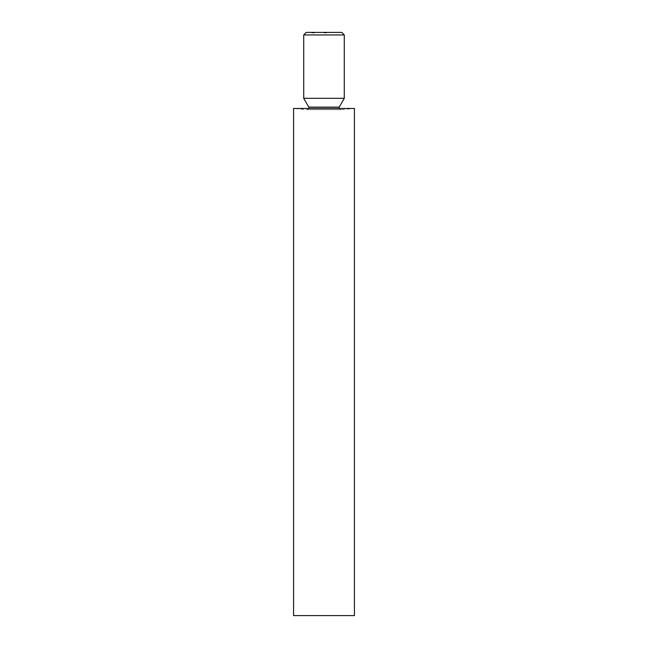 <?xml version="1.0" encoding="UTF-8"?>
<svg xmlns="http://www.w3.org/2000/svg" width="648" height="648" viewBox="0 0 648 648"><rect width="100%" height="100%" fill="white"/><g stroke="black" fill="none" stroke-linecap="round" stroke-linejoin="round"><path stroke-width="0.49" stroke-dasharray="3.24 2.43" d="M313.033 32.91L314.669 32.91L311.85 32.91L314.669 32.91L313.875 32.91L313.859 32.4L311.85 32.4L314.669 32.4L313.875 32.4L313.875 32.91L312.198 32.91L312.198 32.4L311.923 32.91L311.923 32.4L314.669 32.4L311.85 32.4L314.669 32.4L311.923 32.4L311.923 32.91L313.033 32.91L313.033 32.4M324.616 32.91L326.754 32.91L324 32.91L324 32.4L326.754 32.4L323.968 32.4L326.754 32.4L324 32.4L325.993 32.4L324 32.4L325.758 32.4L324 32.4L325.758 32.4L324 32.4L324 32.91L326.681 32.91L326.681 32.4L326.681 32.91L326.406 32.4L326.406 32.91L325.579 32.91L325.579 32.4L325.166 32.4L325.758 32.4L325.579 32.91L325.304 32.4L325.304 32.91L324 32.91L324 32.4L324 32.91L326.754 32.91L326.754 32.4L326.754 32.91L324 32.91L324 32.4L323.968 32.91L323.968 32.4L323.968 32.91L324.972 32.91L324.972 32.4L325.758 32.4L324.203 32.4L325.758 32.4L324.203 32.4L324.98 32.4L324.988 32.91L325.628 32.4L325.993 32.91L325.993 32.4L325.993 32.91L324.932 32.91L324.932 32.4L324.932 32.91L324.203 32.91L324.616 32.4M341.747 32.4L306.253 32.4M312.271 32.91L314.669 32.91L311.85 32.91L314.669 32.4L311.85 32.4L314.401 32.4L312.125 32.4L313.195 32.4L312.125 32.4L312.644 32.91L312.271 32.4M303.718 34.935L344.282 34.935M344.282 98.326L303.718 98.326M354.432 108.467L293.568 108.467L307.16 109.658L340.84 109.658L307.314 109.666L340.686 109.666L354.432 108.467M354.432 615.6L293.568 615.6M324.51 32.91L324.51 32.4M325.166 32.91L325.166 32.4L325.166 32.91M325.596 32.91L323.968 32.91L325.993 32.91L324 32.91L325.993 32.91L325.596 32.4M325.758 32.91L324 32.91L325.993 32.91L324 32.91L325.758 32.91L325.758 32.4L325.758 32.91L325.758 32.4L325.758 32.91L324.98 32.91L324.98 32.4L324.98 32.91L324.988 32.4L324.98 32.91L324.203 32.91L325.758 32.91L325.758 32.4L325.758 32.91L325.239 32.4L325.239 32.91L324 32.91L324 32.4L324 32.91L324 32.4L324 32.91L324 32.4L324 32.91L324 32.4L324 32.91L325.96 32.91L325.96 32.4L325.993 32.91L325.993 32.4L325.993 32.91L325.993 32.4L325.993 32.91L324 32.91L324 32.4L324 32.91L325.369 32.91L325.369 32.4L325.758 32.91L325.758 32.4M326.754 32.91L326.754 32.4L326.754 32.91M325.895 32.91L325.895 32.4M325.523 32.91L325.523 32.4M323.968 32.91L323.968 32.4M324.203 32.91L324.203 32.4M324.98 32.91L324.98 32.4M324 32.91L324 32.4L324 32.91M325.96 32.91L325.96 32.4L325.96 32.91M325.604 32.91L325.604 32.4M325.993 32.91L325.993 32.4M312.49 32.91L314.604 32.91L311.923 32.91L314.604 32.91L314.604 32.4L314.604 32.91L314.604 32.4L314.604 32.91L312.49 32.91L312.49 32.4M314.329 32.91L314.329 32.4L314.329 32.91M313.624 32.91L313.624 32.4M313.673 32.91L313.673 32.4M312.781 32.91L314.669 32.91L311.923 32.91L312.781 32.91L312.781 32.4M311.85 32.91L314.669 32.91L311.85 32.91L311.85 32.4L311.85 32.91L311.85 32.4L311.85 32.91L312.668 32.91L311.85 32.91L311.85 32.4M312.611 32.91L312.611 32.4L312.611 32.91M312.125 32.91L312.676 32.4L312.668 32.91L312.125 32.4M312.806 32.91L312.806 32.4L313.98 32.4L312.814 32.4L312.814 32.91L312.814 32.4L312.814 32.91L312.814 32.4L312.814 32.91L313.98 32.91L313.988 32.4L313.988 32.91L313.98 32.4L313.98 32.91L312.814 32.91L312.814 32.4M313.397 32.91L313.397 32.4M313.259 32.91L313.259 32.4L313.259 32.91M314.669 32.91L314.669 32.4M314.401 32.91L314.401 32.4M312.587 32.91L312.587 32.4M313.778 32.91L313.778 32.4L313.778 32.91M312.401 32.91L314.604 32.91L311.923 32.91L313.851 32.91L313.851 32.4L313.851 32.91L311.923 32.91L311.923 32.4L311.923 32.91L311.923 32.4L311.923 32.91L311.923 32.4L311.923 32.91L311.923 32.4L311.923 32.91L311.923 32.4L311.923 32.91L314.604 32.91L314.604 32.4L314.604 32.91L314.604 32.4L314.604 32.91L314.604 32.4L314.604 32.91L312.401 32.91L312.401 32.4M313.972 32.91L313.972 32.4M313.421 32.91L313.446 32.4M313.195 32.91L313.195 32.4L312.66 32.91L313.195 32.4M312.717 32.91L312.717 32.4L312.692 32.91M313.535 32.91L313.535 32.4M314.531 32.91L314.531 32.4L314.531 32.91M313.47 32.91L313.47 32.4L313.47 32.91M312.539 32.91L312.539 32.4L312.539 32.91M314.078 32.91L313.057 32.91L314.078 32.91L314.078 32.4L313.057 32.4L314.078 32.4M313.057 32.91L313.057 32.4L313.057 32.91M314.604 32.91L314.604 32.4L314.604 32.91M311.923 32.91L311.923 32.4L311.923 32.91L311.923 32.4L311.923 32.91L313.859 32.91L311.923 32.91M312.66 32.91L312.66 32.4L312.66 32.91M339.212 107.114L308.788 107.114M325.061 32.91L325.061 32.4L325.061 32.91M324.761 32.91L324.761 32.4M324.996 32.91L325.004 32.4M324.826 32.91L324.826 32.4M324.923 32.91L324.923 32.4L324.923 32.91M324.713 32.91L324.713 32.4L324.713 32.91M312.911 32.91L312.911 32.4M308.934 108.467L307.314 109.666L340.686 109.666L339.066 108.467"/><path stroke-width="0.97" d="M303.718 34.935L306.253 32.4L341.747 32.4L344.282 34.935L303.718 34.935L303.718 98.326L344.282 98.326L344.282 34.935M324 108.467L354.432 108.467L354.432 615.6L293.568 615.6L293.568 108.467L324 108.467M303.718 98.326L308.788 107.114L339.212 107.114L344.282 98.326M339.212 107.114L339.066 108.467M308.788 107.114L308.934 108.467"/></g></svg>
